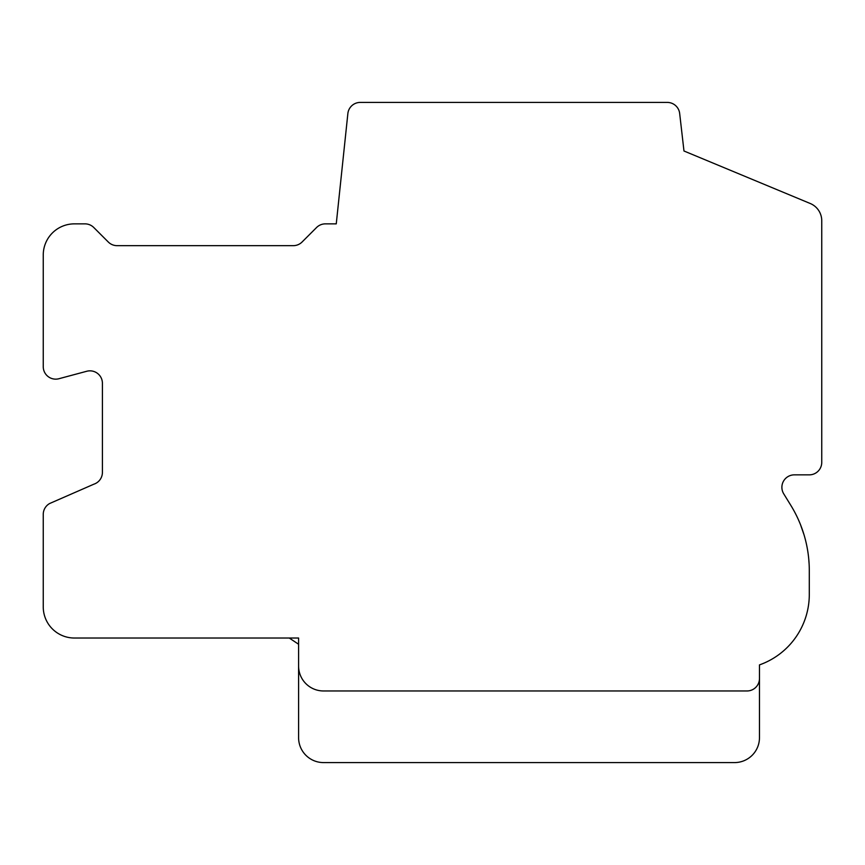 <?xml version="1.0" encoding="UTF-8"?>
<svg xmlns="http://www.w3.org/2000/svg" width="865" height="865" viewBox="0 0 865 865"><rect width="100%" height="100%" fill="white"/><g stroke="black" fill="none" stroke-linecap="round" stroke-linejoin="round"><path stroke-width="1.3" d="M289.256 638.024L298.598 644.252M759.47 737.672L759.47 664.893A74.736 74.736 0 0 0 809.294 594.428L809.294 570.619A124.56 124.56 0 0 0 790.61 505.009L783.755 493.872A12.456 12.456 0 0 1 794.351 474.853L809.294 474.853A12.456 12.456 0 0 0 821.75 462.397L821.75 220.748A18.684 18.684 0 0 0 810.537 203.621L683.977 150.997L679.685 113.629A12.456 12.456 0 0 0 667.293 102.416L360.251 102.416A12.456 12.456 0 0 0 347.86 113.629L336.258 223.862L325.381 223.862A12.456 12.456 0 0 0 316.482 227.603L302.155 241.93A12.456 12.456 0 0 1 292.997 245.66L116.743 245.66A12.456 12.456 0 0 1 108.201 241.919L93.874 227.603A12.456 12.456 0 0 0 84.975 223.862L74.39 223.862A31.14 31.14 0 0 0 43.25 255.002L43.25 366.684A12.456 12.456 0 0 0 58.82 378.751L86.846 371.236A12.456 12.456 0 0 1 102.416 383.303L102.416 472.355A12.456 12.456 0 0 1 93.853 484.195L49.694 503.495A12.456 12.456 0 0 0 43.25 514.707L43.25 606.884A31.14 31.14 0 0 0 74.39 638.024L298.598 638.024L298.598 737.672A24.912 24.912 0 0 0 323.51 762.584L734.558 762.584A24.912 24.912 0 0 0 759.47 737.672M795 512.696L795.951 514.545L795 512.696M808.732 558.768L809.132 564.261L808.732 558.768M809.056 562.866L809.132 564.261L809.056 562.866M808.126 553.589L807.953 552.367L808.126 553.589M806.645 545.069L806.461 544.204L806.645 545.069M804.039 534.84L800.536 524.752L804.05 534.851M298.598 666.05A24.912 24.912 0 0 0 323.51 690.962L747.014 690.962A12.456 12.456 0 0 0 759.47 678.506M734.558 762.584L379.562 762.584"/></g></svg>
